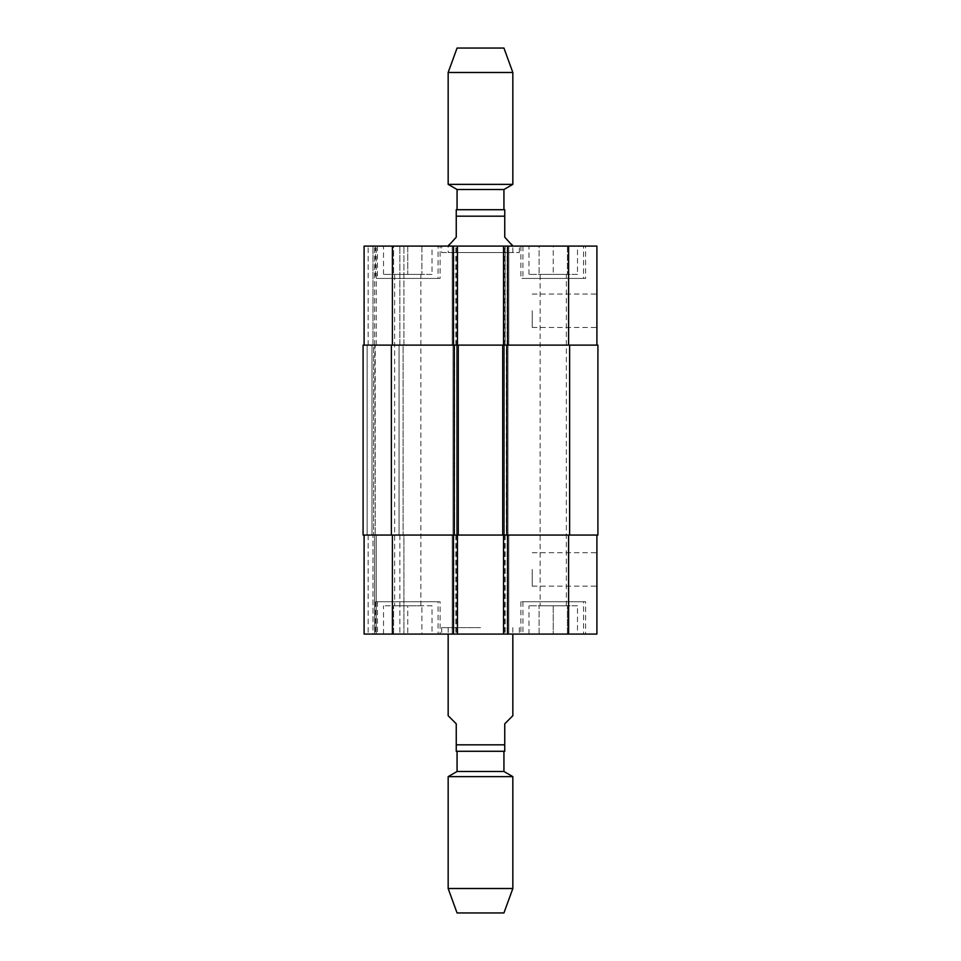 <?xml version="1.0" encoding="UTF-8"?>
<svg xmlns="http://www.w3.org/2000/svg" width="961" height="961" viewBox="0 0 961 961"><rect width="100%" height="100%" fill="white"/><g stroke="black" fill="none" stroke-linecap="round" stroke-linejoin="round"><path stroke-width="0.72" stroke-dasharray="4.8 3.6" d="M456.247 751.286L456.247 723.801L448.162 715.717M512.838 715.717L504.753 723.801L504.753 751.286L457.064 751.286L503.936 751.286M480.5 627.617L441.7 627.617L480.5 627.617M480.5 634.08L519.3 634.08L480.5 634.08M457.064 771.491L503.936 771.491M448.162 776.632L512.838 776.632M448.162 888.517L512.838 888.517M457.064 912.95L503.936 912.95M441.7 252.551L519.3 252.551L441.7 252.551L441.7 246.088L519.3 246.088L441.7 246.088M448.162 252.551L512.838 252.551L448.162 252.551L448.162 245.283L456.247 237.199L456.247 209.714L504.753 209.714L504.753 237.199L512.838 245.283M457.064 209.714L503.936 209.714L457.064 209.714M503.936 189.509L457.064 189.509M512.838 184.368L448.162 184.368M512.838 72.483L448.162 72.483M503.936 48.05L457.064 48.05M596.901 310.751L596.901 327.461L596.901 310.751M532.238 310.751L532.238 327.461L532.238 310.751M596.901 569.417L596.901 586.126L596.901 569.417M532.238 569.417L532.238 586.126L532.238 569.417M407.752 605.79L393.602 605.79L407.752 605.79L407.752 634.08L421.891 634.08L421.891 605.79L421.891 634.08L407.752 634.08L407.752 605.79M393.602 634.08L393.602 605.79L393.602 634.08L407.752 634.08L393.602 634.08M553.248 605.79L567.398 605.79L539.109 605.79L553.248 605.79L553.248 634.08L567.398 634.08L567.398 605.79L567.398 634.08L553.248 634.08L553.248 605.79M539.109 634.08L539.109 605.79L539.109 634.08L553.248 634.08L539.109 634.08M438.06 601.742L377.445 601.742L438.06 601.742L438.06 634.08L377.445 634.08L438.06 634.08M440.09 601.742L375.415 601.742L440.09 601.742L440.09 634.08L375.415 634.08L440.09 634.08M583.555 601.742L522.94 601.742L583.555 601.742L583.555 634.08L522.94 634.08L583.555 634.08M585.585 601.742L520.91 601.742L585.585 601.742L585.585 634.08L520.91 634.08L585.585 634.08M432.006 605.79L383.499 605.79L432.006 605.79L432.006 634.08L383.499 634.08L432.006 634.08M394.647 605.79L420.858 605.79L394.647 605.79L394.647 274.378L420.858 274.378L394.647 274.378M577.501 634.08L528.994 634.08L577.501 634.08L577.501 605.79L528.994 605.79L577.501 605.79M540.142 605.79L566.353 605.79L540.142 605.79L540.142 274.378L566.353 274.378L540.142 274.378M596.901 535.061L568.612 535.061L596.901 535.061L596.901 634.08L364.099 634.08L368.147 634.08L364.099 634.08L364.099 535.061L364.099 634.08L364.099 535.061L392.388 535.061L364.099 535.061M372.988 634.08L368.147 634.08L374.61 634.08L372.988 634.08L372.988 535.061L372.988 634.08M376.231 634.08L399.872 634.08L376.231 634.08L376.231 535.061L403.908 535.061L403.908 634.08L399.872 634.08L403.908 634.08L403.908 535.061L374.61 535.061L374.61 634.08L374.61 535.061L373.409 535.061L376.231 535.061L376.231 634.08M407.752 274.378L393.602 274.378L407.752 274.378L407.752 246.088L421.891 246.088L407.752 246.088L407.752 274.378M421.891 246.088L421.891 274.378L421.891 246.088M393.602 246.088L407.752 246.088L393.602 246.088L393.602 274.378L393.602 246.088M553.248 274.378L567.398 274.378L539.109 274.378L553.248 274.378L553.248 246.088L567.398 246.088L553.248 246.088L553.248 274.378M567.398 246.088L567.398 274.378L567.398 246.088M539.109 246.088L553.248 246.088L539.109 246.088L539.109 274.378L539.109 246.088M438.06 278.426L377.445 278.426L438.06 278.426L438.06 246.088L377.445 246.088L438.06 246.088M440.09 278.426L375.415 278.426L440.09 278.426L440.09 246.088L375.415 246.088L440.09 246.088M583.555 278.426L522.94 278.426L583.555 278.426L583.555 246.088L522.94 246.088L583.555 246.088M585.585 278.426L520.91 278.426L585.585 278.426L585.585 246.088L520.91 246.088L585.585 246.088M596.901 345.107L503.54 345.107L596.901 345.107L596.901 246.088L364.099 246.088L403.908 246.088L364.099 246.088L364.099 345.107L457.46 345.107L455.85 345.107L457.412 345.107L457.46 246.088L452.211 246.088L457.46 246.088L457.46 345.107L364.099 345.107L364.099 246.088L364.099 345.107L368.147 345.107L364.099 345.107M503.54 246.088L508.789 246.088L503.54 246.088L503.54 345.107L503.54 246.088L503.54 345.107L502.723 345.107L503.588 345.107M432.006 246.088L383.499 246.088L432.006 246.088L432.006 274.378L383.499 274.378L432.006 274.378M577.501 246.088L528.994 246.088L577.501 246.088L577.501 274.378L528.994 274.378L577.501 274.378M506.363 345.107L504.345 345.107L506.363 345.107L506.363 535.061L507.925 535.061L503.588 535.061L507.925 535.061L506.363 535.061L506.363 345.107M505.15 345.107L507.925 345.107L505.15 345.107L505.15 246.088L505.15 345.107M454.637 345.107L456.655 345.107L453.075 345.107L454.637 345.107L454.637 535.061L453.075 535.061L457.412 535.061L453.075 535.061L454.637 535.061L454.637 345.107M363.09 345.107L458.277 345.107L452.211 345.107L452.211 246.088L452.211 345.107L508.789 345.107L508.789 246.088L508.789 345.107L507.925 345.107L508.789 345.107L508.789 246.088L508.789 345.107L452.211 345.107L452.211 246.088L452.211 345.107L597.91 345.107L597.91 535.061L452.211 535.061L452.211 634.08L452.211 535.061L458.277 535.061L457.412 535.061L457.46 634.08L457.46 535.061L392.388 535.061L457.46 535.061L457.46 634.08M373.601 345.107L376.231 345.107L373.601 345.107L373.601 535.061L373.601 345.107M372.988 345.107L368.147 345.107L372.988 345.107L372.988 246.088L372.988 345.107M374.61 345.107L374.61 246.088L374.61 345.107M399.872 345.107L376.231 345.107L403.908 345.107L403.908 246.088L403.908 345.107L399.872 345.107L399.872 246.088L399.872 345.107M457.412 345.107L458.277 345.107L457.412 345.107L457.46 246.088M503.588 535.061L568.612 535.061L503.54 535.061L503.54 634.08M507.925 535.061L508.789 535.061L508.789 634.08L508.789 535.061L452.211 535.061L452.211 634.08L452.211 535.061L508.789 535.061L508.789 634.08L508.789 535.061L503.936 535.061L507.925 535.061M374.61 535.061L374.61 634.08L374.61 535.061M457.46 535.061L363.09 535.061M371.979 535.061L367.138 535.061L373.409 535.061L371.979 535.061L371.979 345.107L371.979 535.061M375.222 535.061L399.067 535.061L375.222 535.061L375.222 345.107L403.103 345.107L403.103 535.061L399.067 535.061L403.103 535.061L403.103 345.107L374.802 345.107L375.222 535.061M502.723 345.107L502.723 535.061M507.985 345.107L507.985 535.061L507.985 345.107M453.015 345.107L453.015 535.061L453.015 345.107M458.277 345.107L458.277 535.061M456.247 744.823L504.753 744.823M504.753 216.177L456.247 216.177M568.612 345.107L568.612 246.088M507.576 345.107L507.576 246.088M507.18 345.107L507.18 246.088L507.18 345.107M504.753 345.107L504.753 246.088L504.753 345.107M456.247 345.107L456.247 246.088L456.247 345.107M453.82 345.107L453.82 246.088L453.82 345.107M455.85 345.107L455.85 246.088L455.85 345.107M453.424 345.107L453.424 246.088M392.388 345.107L392.388 246.088M368.147 345.107L368.147 246.088L368.147 345.107M376.231 345.107L376.231 246.088L376.231 345.107M568.612 535.061L568.612 634.08M507.576 535.061L507.576 634.08M505.15 535.061L505.15 634.08L505.15 535.061M507.18 535.061L507.18 634.08L507.18 535.061M504.753 535.061L504.753 634.08L504.753 535.061M456.247 535.061L456.247 634.08L456.247 535.061M453.82 535.061L453.82 634.08L453.82 535.061M455.85 535.061L455.85 634.08L455.85 535.061M453.424 535.061L453.424 634.08M392.388 535.061L392.388 634.08M368.147 535.061L368.147 634.08L368.147 535.061M399.872 535.061L399.872 634.08L399.872 535.061M506.771 345.107L506.771 535.061M569.621 345.107L569.621 535.061M504.345 345.107L504.345 535.061L504.345 345.107M503.936 345.107L503.936 535.061L503.936 345.107M457.064 345.107L457.064 535.061L457.064 345.107M456.655 345.107L456.655 535.061L456.655 345.107M367.138 345.107L367.138 535.061L367.138 345.107M399.067 345.107L399.067 535.061L399.067 345.107M391.379 345.107L391.379 535.061M454.229 345.107L454.229 535.061M441.7 627.617L441.7 634.08M519.3 627.617L519.3 634.08M448.162 627.617L448.162 634.08M512.838 627.617L512.838 634.08M519.3 252.551L519.3 246.088M512.838 252.551L512.838 246.088M532.238 327.461L596.901 327.461M532.238 294.042L596.901 294.042M532.238 586.126L596.901 586.126M532.238 552.707L596.901 552.707M377.445 601.742L377.445 634.08M375.415 601.742L375.415 634.08M522.94 601.742L522.94 634.08M520.91 601.742L520.91 634.08M383.499 634.08L383.499 605.79M528.994 634.08L528.994 605.79M377.445 246.088L377.445 278.426M375.415 246.088L375.415 278.426M522.94 246.088L522.94 278.426M520.91 246.088L520.91 278.426M383.499 274.378L383.499 246.088M420.858 605.79L420.858 274.378M528.994 274.378L528.994 246.088M566.353 605.79L566.353 274.378"/><path stroke-width="1.44" d="M448.162 634.08L448.162 715.717L456.247 723.801L456.247 751.286L457.064 751.286L457.064 771.491L448.162 776.632L448.162 888.517L512.838 888.517L512.838 776.632L448.162 776.632M456.247 751.286L504.753 751.286L504.753 723.801L512.838 715.717L512.838 634.08M457.064 771.491L503.936 771.491L503.936 751.286L457.064 751.286M503.936 771.491L512.838 776.632M512.838 888.517L503.936 912.95L457.064 912.95L448.162 888.517M512.838 246.088L504.753 237.199L504.753 209.714L456.247 209.714L456.247 237.199L448.162 246.088M457.064 209.714L457.064 189.509L503.936 189.509L512.838 184.368L512.838 72.483L448.162 72.483L448.162 184.368L512.838 184.368M457.064 189.509L448.162 184.368M448.162 72.483L457.064 48.05L503.936 48.05L512.838 72.483M364.099 535.061L364.099 634.08L596.901 634.08L596.901 535.061M364.099 345.107L364.099 246.088L596.901 246.088L596.901 345.107M457.46 345.107L457.46 246.088M503.54 345.107L503.54 246.088M506.771 345.107L363.09 345.107L363.09 535.061L597.91 535.061L597.91 345.107L506.771 345.107L506.771 535.061M457.46 535.061L457.46 634.08M503.54 535.061L503.54 634.08M502.723 345.107L502.723 535.061M458.277 345.107L458.277 535.061M363.09 345.107L363.09 535.061M504.753 744.823L456.247 744.823M456.247 216.177L504.753 216.177M392.388 345.107L392.388 246.088M453.424 345.107L453.424 246.088M507.576 345.107L507.576 246.088M568.612 345.107L568.612 246.088M392.388 535.061L392.388 634.08M453.424 535.061L453.424 634.08M507.576 535.061L507.576 634.08M568.612 535.061L568.612 634.08M569.621 345.107L569.621 535.061M454.229 345.107L454.229 535.061M391.379 345.107L391.379 535.061M503.936 209.714L503.936 189.509"/></g></svg>
